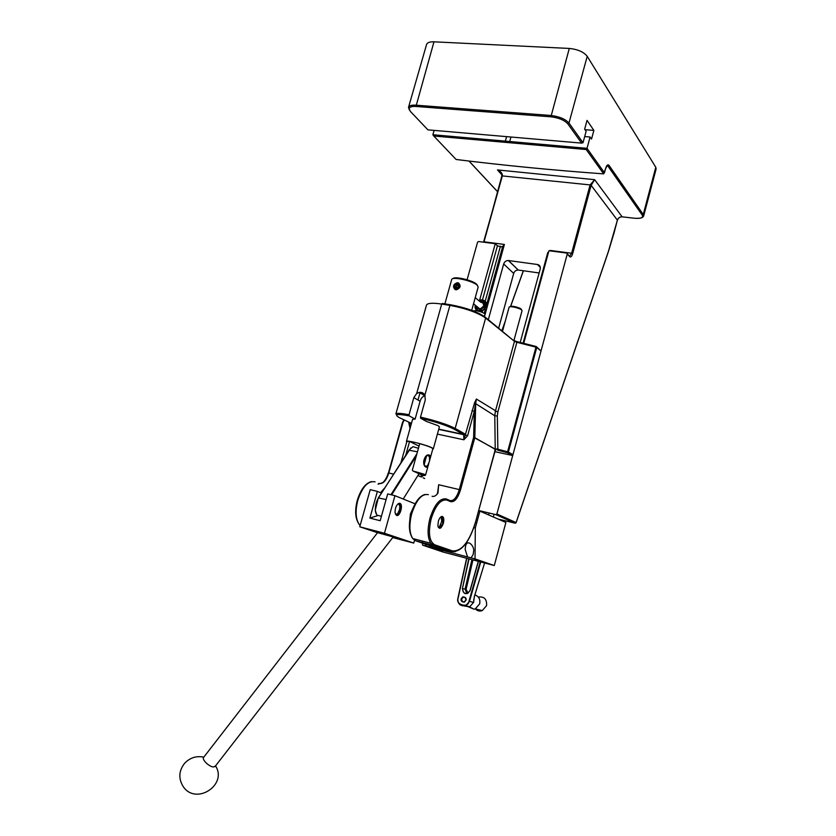 <?xml version="1.0" encoding="UTF-8"?>
<svg xmlns="http://www.w3.org/2000/svg" width="836" height="836" viewBox="0 0 836 836"><rect width="100%" height="100%" fill="white"/><g stroke="black" fill="none" stroke-linecap="round" stroke-linejoin="round"><path stroke-width="1.25" d="M472.946 310.804L476.457 310.741C481.567 311.818 484.41 313.04 484.984 314.409L484.41 316.52M395.961 514.704L397.769 513.482L399.608 509.375L399.827 506.093L398.5 503.512M441.084 516.836L441.753 521.34L439.464 526.711L440.781 524.663M403.506 453.561L402.649 456.592M426.015 466.488L427.771 465.338L429.558 461.002L429.464 457.041L428.45 455.599M426.475 456.226L424.26 464.21M427.771 465.338L428.847 463.437M455.181 288.702C453.007 285.619 453.906 283.822 457.888 283.341C460.072 286.424 459.173 288.211 455.181 288.702M455.139 289.57C452.464 286.664 453.164 284.386 457.24 282.714L458.494 282.934C461.179 285.808 460.49 288.096 456.435 289.799L455.139 289.57M458.191 285.191C456.529 285.306 455.829 286.194 456.069 287.856M456.048 287.856L456.644 285.348L458.128 285.097M456.644 285.348L455.536 284.439L454.565 286.351L455.683 287.26M455.536 284.439L457.501 284.104L458.504 285.693L457.532 287.605L455.568 287.939L454.565 286.351M418.146 475.12C419.338 476.666 420.748 476.781 422.368 475.454L422.483 475.329M417.895 475.527L421.334 477.001L423.403 475.517M520.201 342.457L540.213 269.035C540.641 266.569 539.722 265.064 537.454 264.5L508.528 260.539L518.257 270.038C516.031 270.059 514.506 271.188 513.691 273.424L498.684 328.057M513.691 273.424L503.68 263.977L488.328 319.665M539.147 272.964L518.445 270.059M503.68 263.977C504.516 261.699 506.062 260.55 508.33 260.519L508.528 260.539M486.698 304.356L502.708 246.421L501.046 246.808L497.441 245.815L495.267 243.715L478.505 241.531L477.555 242.221L467.094 279.767M495.267 243.715L479.655 300.114M477.544 307.752L477.053 309.519M584.688 136.561L590.101 137.01L591.522 139.069L593.873 130.406L587.039 120.374L584.646 129.183L586.12 131.294L583.016 142.716L581.616 143.113L567.832 123.885C564.425 120.144 558.793 117.792 550.914 116.821L415.962 106.465C411.887 106.224 409.598 106.935 409.117 108.586L410.392 111.439L427.917 129.852L581.616 143.113M510.963 137.02L509.709 141.514L587.018 148.327L590.101 137.01M605.588 168.569L603.665 173.878L586.203 149.529L587.018 148.327L604.459 172.759L605.588 168.569C606.654 165.183 607.782 164.096 608.974 165.309L607.918 166.061L607.166 165.601M608.974 165.309L643.25 214.507L655.79 167.263L587.227 56.315L568.971 123.049L583.016 142.716M409.306 109.892L408.543 107.238C409.232 105.618 411.657 104.928 415.816 105.179L550.84 115.472C559.284 116.507 565.335 119.025 568.971 123.049L567.832 123.885M550.914 116.821L569.285 48.446L433.978 41.821L415.962 106.465M586.203 149.529L433.779 136.007L432.881 134.742L434.124 130.385M433.779 136.007L456.101 159.477C503.533 165.392 552.721 170.189 603.665 173.878M426.548 44.59L426.59 44.412C427.353 42.563 429.808 41.695 433.978 41.821M569.285 48.446C577.739 49.293 583.716 51.926 587.227 56.315M655.79 167.263L656.114 169.018L643.668 215.97M585.001 129.684L593.873 130.406M432.881 134.742L505.341 141.127L506.595 136.644M505.341 141.127L509.709 141.514M497.984 519.02L515.091 523.19L495.863 514.652L496.887 513.994L567.278 253.977L566.703 253.057L548.949 250.737L523.723 343.345M523.096 343.188L547.81 252.441L548.458 252.524M495.863 514.652L478.746 510.514M480.575 511.413L478.725 510.597M497.441 245.815L482.487 299.884M482.132 301.148L481.776 302.433M479.812 309.539L479.456 310.825M500.43 246.212L485.214 301.274M484.775 302.851L484.368 304.325M482.341 311.671L482.153 312.34M502.708 246.421L504.401 244.457L484.493 316.583M550.098 250.424L571.625 253.235L590.091 184.913L594.657 179.677L591.146 185.341L572.681 253.632C571.793 256.464 570.81 257.488 569.744 256.694L567.278 253.977M501.945 175.936C502.102 173.752 500.806 171.85 498.037 170.199L497.472 169.927C500.963 171.464 502.582 173.46 502.321 175.915L484.013 241.803L504.401 244.457M438.325 521.424C439.245 518.435 440.436 516.763 441.899 516.397C443.78 516.773 444.261 519.093 443.352 523.378C441.074 528.969 439.255 529.784 437.897 525.802L438.325 521.424M438.168 527.046L438.315 527.265C439.893 528.53 441.366 527.171 442.756 523.2L442.547 517.327L440.666 517.045M413.58 506.971L410.382 514.035L409.515 523.158M439.402 426.872L438.137 425.67L426.464 421.459L420.633 418.251L420.487 417.122C435.765 420.686 447.323 424.458 455.16 428.44L464.367 433.654L465.255 434.971L474.566 402.847L476.384 399.033L474.294 411.375L471.953 410.612M409.107 415.785C397.037 413.496 397.946 414.698 395.867 413.998C396.598 412.953 400.987 413.193 409.044 414.729L409.201 415.858L415.116 419.076L412.576 419.39M512.938 454.69L541.007 351.026L536.754 347.483L508.403 452.067L512.938 454.69L511.925 455.369L507.379 452.746L497.65 450.176M420.487 417.122L425.294 399.901L424.855 395.135C423.601 392.983 421.731 392.074 419.233 392.418L416.673 393.505L413.841 397.612L409.044 414.729M536.743 346.971L541.007 351.026M494.776 451.659L511.925 455.369M415.116 419.076L420.1 401.228C420.926 398.354 422.514 396.536 424.866 395.752L425.116 395.7M424.678 478.516L423.12 477.805M467.606 435.723L463.907 439.788L465.255 434.971L467.606 435.723L474.294 411.375L473.636 437.312L495.131 449.026L495.33 449.831L496.856 448.827L497.859 449.214L497.65 450.144L507.379 452.746L508.403 452.067L507.588 451.774L507.379 452.704L512.259 455.359M409.682 423.716L409.964 428.241L408.888 423.277L409.63 423.392M494.87 450.207L495.058 449.225L474.806 437.688L460.479 489.948C457.773 498.444 454.47 502.342 450.594 501.652L446.988 500.095C440.896 498.956 435.64 505.143 431.209 518.665C428.032 532.699 429.192 541.414 434.699 544.79L452.36 550.872C461.535 551.687 469.257 542.073 475.527 522.019L495.246 450.416L494.787 415.785L475.694 403.683L474.806 437.688L473.636 437.312L459.298 489.593L438.67 484.734L437.949 493.146C435.901 495.884 433.936 496.918 432.076 496.229M437.541 493.146L438.67 484.734M536.189 346.512L536.754 347.483L535.96 347.159L536.189 346.512L517.097 341.663L516.867 342.311L535.96 347.159L507.588 451.774L497.859 449.214L497.326 416.004L494.787 415.785L495.372 411.26L514.464 341.349L485.632 318.025L455.16 428.44L454.084 429.161C446.518 425.336 435.368 421.699 420.633 418.251M437.291 493.637L437.949 493.146M496.856 448.827L494.881 450.959M485.611 317.461L514.464 341.349L516.867 342.311L497.807 412.148L476.384 399.033L475.694 403.683L474.566 402.847M377.642 532.553L203.848 757.092C200.933 758.785 209.261 767.176 213.661 766.957L215.374 766.089M467.909 606.612L474.043 609.214L475.308 608.859C477.251 610.928 479.571 611.503 482.257 610.604L486.573 605.651C487.012 599.182 484.263 596.329 478.317 597.082M465.924 600.143C465.307 596.674 463.865 596.267 461.587 598.931C462.203 602.401 463.646 602.798 465.924 600.143M482.257 610.604L475.308 608.859L479.676 603.832C480.428 599.297 478.829 596.329 474.869 594.939M465.631 605.755L467.888 606.288M468.839 606.528L465.286 605.87M464.419 606.058L469.759 606.758L473.678 602.244L473.834 599.234M466.049 600.185L464.398 602.129C461.765 602.004 460.667 600.896 461.138 598.806L462.799 596.852C465.422 596.988 466.509 598.106 466.049 600.185M466.927 593.581L465.067 589.077L462.716 588.69C462.674 592.473 464.356 594.009 467.763 593.309L469.947 590.665L478.286 561.311M473.573 602.223L474.367 596.444L484.608 562.973L474.409 596.455L473.552 602.453L469.487 601.387L465.683 605.734C459.622 605.577 457.041 603.049 457.929 598.158L466.613 558.239L458.128 598.21C454.857 604.637 468.745 608.577 468.965 601.251L480.23 561.823M473.803 599.193L473.709 600.467M478.411 561.343L470.062 590.718C466.195 595.263 463.646 594.563 462.392 588.628L468.745 558.803M469.059 558.887L462.392 588.628M425.043 543.985L426.37 546.127L429.746 547.005L430.822 545.95M474.733 559.587L483.365 561.917L474.733 559.587M434.187 548.928L442.599 551.206L434.187 548.928M471.044 557.842L473.134 554.676L473.563 551.53C474.952 546.577 467.293 538.133 465.579 546.159L465.15 549.346L467.554 556.933L475.036 558.897L475.318 527.986L479.916 511.12L478.662 510.817M422.525 543.128L422.546 545.124L443.237 552.094L494.285 565.523L505.905 522.479L479.916 511.12M494.285 565.523L475.036 558.897M473.876 527.631L475.318 527.986M422.525 542.585L422.504 541.091M422.546 545.124L426.37 546.127M429.746 547.005L467.554 556.933M393.181 536.963L377.558 532.647M396.546 515.425L395.031 512.499C395.104 507.682 396.483 504.61 399.159 503.282L399.911 503.366C403.506 504.453 400.005 517.024 396.546 515.425M395.323 513.91L396.264 514.861C400.026 513.283 401.29 509.761 400.047 504.265L397.8 504.035M397.675 538.562L395.062 537.788L397.675 538.562M377.402 515.718L369.888 518.08L380.181 520.723L387.685 493.919L394.947 495.696L415.126 503.815M369.888 518.08L377.381 491.401L381.435 493.021M377.517 532.699L359.762 526.795L370.223 489.656L377.381 491.401M359.762 526.795L384.455 533.253L394.947 495.696M392.721 537.558L413.736 543.076L384.455 533.253M414.52 540.255L413.736 543.076M418.428 448.315L412.994 446.654L409.159 449.956L378.583 497.702C376.21 501.704 375.145 506.01 375.385 510.618L376.837 515.122L380.631 516.084M390.935 494.713L416.903 453.76M416.307 455.933L391.624 494.881M403.213 499.019L419.003 473.751M379.46 515.791L377.214 515.216M375.981 513.503L375.228 510.294L378.29 497.911L410.863 447.877M429.641 457.783L429.046 455.735C425.451 453.917 421.229 463.123 425.43 466.039L426.057 466.509L427.436 465.725M428.669 463.834C428.136 466.457 427.311 467.575 426.193 467.199C421.125 465.516 424.636 452.84 429.526 455.181C430.519 455.933 430.561 457.626 429.662 460.281M403.537 453.425L402.733 456.331M452.966 278.66C454.408 276.016 472.403 280.196 476.551 284.146L477.565 285.546M471.713 310.344L478.171 287.061L477.126 285.139C472.465 280.708 452.098 276.225 451.691 279.517L451.659 279.632M405.815 454.941L409.598 441.418L406.86 441.544M432.755 449.12L433.299 448.911L431.993 447.824C426.809 445.003 406.327 439.84 406.432 441.366L406.766 441.878M423.706 474.576L412.921 470.971L422.671 475.412C424.688 475.715 425.367 475.611 424.73 475.13L423.706 474.576M412.921 470.971L424.239 474.221L425.534 475.13L424.897 475.266M412.305 470.281L419.724 443.644C427.99 446.016 432.358 447.72 432.849 448.786L429.756 459.925M409.598 441.418L419.024 446.152M477.178 306.749L480.052 309.101L483.574 306.195C483.929 303.844 483.009 302.538 480.805 302.298L475.235 297.658M484.65 308.014L485.225 306.728M478.526 308.735L480.731 309.654L484.243 306.749L482.999 303.238M479.404 309.383L481.923 310.469M485.361 306.195L483.814 303.97M510.065 306.781L510.096 306.77C509.918 305.14 520.149 307.46 521.309 309.32L521.413 309.498M521.988 310.877L521.883 310.271C520.609 308.212 509.302 305.558 509.082 307.261L509.061 307.345M479.216 300.97C483.772 300.009 485.873 301.89 485.517 306.613C483.95 313.176 473.949 311.964 475.579 305.443M485.308 306.603C485.779 303.269 484.452 301.43 481.327 301.085L479.728 301.399M479.739 301.399L481.337 301.085L484.995 303.196M478.704 300.542L481.494 299.81C485.465 300.27 487.127 302.622 486.479 306.875L481.63 311.891L485.925 306.676C486.28 301.42 483.919 299.424 478.861 300.678M481.745 311.859L486.489 306.875L484.901 300.981M477.534 309.989L476.092 305.861C475.924 308.954 477.304 310.626 480.251 310.867C482.727 310.595 484.41 309.195 485.288 306.687M480.324 311.682L481.411 311.358M475.224 305.15C474.702 307.658 475.391 309.581 477.272 310.887M540.338 267.405L537.454 264.5M501.913 174.891L497.472 169.927L594.657 179.677L622.141 216.837L634.608 218.248C640.878 218.739 643.438 217.715 642.278 215.186L607.918 166.061L606.8 165.988M469.027 161.045L497.504 191.601M496.887 513.994L516.084 522.563L608.409 251.364L617.386 220.161L591.146 185.341L590.091 184.913L502.321 175.915L483.647 241.792M567.31 253.716L569.744 256.694M484.211 313.385L485.319 309.351M501.872 330.638L505.299 321.066M510.566 306.363L523.315 270.749M642.278 215.186L643.25 214.507L643.626 216.106L642.884 216.994C642.727 216.691 643.208 218.656 634.618 218.269L622.141 216.837C619.852 216.858 618.274 217.997 617.417 220.265L617.386 220.161C618.222 217.914 619.81 216.806 622.141 216.837L622.329 216.858M497.932 170.157L498.998 170.753C500.879 171.955 501.83 173.71 501.83 176.03L483.887 242.231M569.64 256.035L571.625 253.235L572.681 253.632M606.894 165.873L607.824 165.936C607.856 164.514 607.124 165.444 605.619 168.715L605.525 168.809M617.344 220.338L613.917 233.39M516.031 522.699L515.154 523.2M434.699 544.79L433.623 545.49L415.617 540.777L433.727 546.943L451.315 551.551L433.623 545.49L430.812 543.254C427.499 537.747 427.217 529.428 429.976 518.299C434.584 504.223 440.07 497.786 446.414 498.987L446.988 500.095M375.092 481.849C368.206 480.501 362.448 486.636 357.818 500.241C355.112 511.026 355.624 519.146 359.344 524.621L360.138 525.478M428.377 494.651C421.887 493.418 416.338 499.771 411.72 513.732C408.971 524.768 409.316 533.044 412.733 538.541L415.492 540.735M497.326 416.004L497.807 412.148M433.727 546.943L434.689 547.193M455.286 551.687L451.315 551.551L434.103 545.459L430.812 543.254L412.733 538.541C408.877 532.814 408.365 524.506 411.207 513.638C414.625 502.551 419.212 496.156 424.96 494.463M446.654 499.092L450.019 500.555C453.666 501.203 456.759 497.545 459.298 489.593L460.479 489.948M409.201 415.858C396.943 413.674 393.651 414.269 399.315 417.634L411.458 423.382M438.775 429.161L463.311 434.365L454.084 429.161M424.855 395.135L449.914 305.37L441.711 304.064L416.673 393.505M395.867 413.998L426.496 305.067C427.583 303.06 432.651 302.726 441.711 304.064L442.338 303.468L450.332 304.743M450.541 304.774C465.819 307.638 477.314 311.713 485.047 317.011L485.632 318.025C477.638 312.56 465.725 308.338 449.914 305.37L450.541 304.774M514.37 340.68L517.076 341.663M438.701 429.39L463.666 434.678L463.907 439.788L437.395 434.114M410.089 428.272L409.609 423.225L411.396 423.601M404.175 420.215L403.015 422.326L388.813 473.009L393.537 474.116M380.558 492.665L384.664 487.963M388.458 472.936L402.544 422.295L388.437 472.998M378.018 484.159L383.233 482.56M415.053 539.659L413.412 538.718M378.677 483.469C382.386 484.42 385.605 480.909 388.343 472.936L388.813 473.009C386.253 480.71 382.992 484.201 379.042 483.469M420.1 401.228L413.841 397.612M464.367 433.654L463.666 434.678L454.429 429.161C446.664 425.336 435.368 421.678 420.56 418.178M408.888 422.723L409.745 424.04M402.67 422.274L403.778 420.006M450.594 501.652L450.019 500.555M452.36 550.872L451.785 551.52C461.409 552.136 469.351 542.313 475.6 522.061L475.517 522.061M475.527 522.019L494.86 451.043M458.128 598.21L466.812 558.291M472.957 559.911L466.112 589.328L465.067 589.077L471.922 559.639M466.112 589.328L468.087 593.142M480.752 561.959L469.487 601.387L468.965 601.251M457.929 598.148L457.888 598.137C457.564 603.885 460.155 606.413 465.683 605.734L469.759 606.758M417.446 451.816L408.867 450.186M386.107 499.562L378.29 497.911M426.057 466.509L426.193 467.199M203.785 757.144C196.356 755.671 189.971 757.719 184.641 763.268C178.841 770.677 178.298 778.358 183.032 786.3C195.53 805.904 227.883 785.088 215.542 765.87M479.76 301.42L481.337 301.085C484.452 301.378 485.758 303.228 485.256 306.634C484.368 309.153 482.696 310.574 480.251 310.867M481.494 299.81L478.673 300.521M486.249 302.789L486.521 306.937L481.306 312.016M476.133 305.892L476.457 308.609M482.644 511.454L482.435 512.228M489.144 513.032L488.632 514.934M494.086 514.224L493.334 516.993M397.769 513.482L399.608 509.375M508.33 260.519L518.257 270.038M408.543 107.238L426.59 44.412M409.117 108.586L408.49 107.468M501.84 174.442L498.037 170.199M613.906 233.39L608.43 251.521L516.125 522.646L515.498 523.179L496.281 514.642M497.493 191.653L468.954 161.034M523.399 270.76L510.66 306.331M505.007 322.142L501.945 330.69M360.306 524.872L359.344 524.621C355.227 518.947 354.568 510.796 357.348 500.147C360.724 489.468 365.395 483.292 371.383 481.609M441.22 516.993L442.547 517.327M420.142 392.324L417.99 400.016L420.142 392.324M424.866 395.752L419.233 392.418M438.095 491.61L437.374 493.25M214.967 766.612L393.265 536.858M468.756 606.539L474.043 609.214M400.047 504.265L399.138 504.045M381.425 516.293L376.837 515.122M406.871 441.492L401.019 462.433M439.422 426.809L433.309 448.859M428.534 464.325L425.545 475.099M428.972 456.048L429.495 456.163M424.73 475.13L425.294 474.796M451.691 279.517L444.877 303.876M412.587 419.327L406.432 441.366M481.745 310.48L480.731 309.654M480.052 309.101L473.542 303.781M522.03 310.793L513.952 340.388M509.082 307.261L502.53 331.171"/></g></svg>
